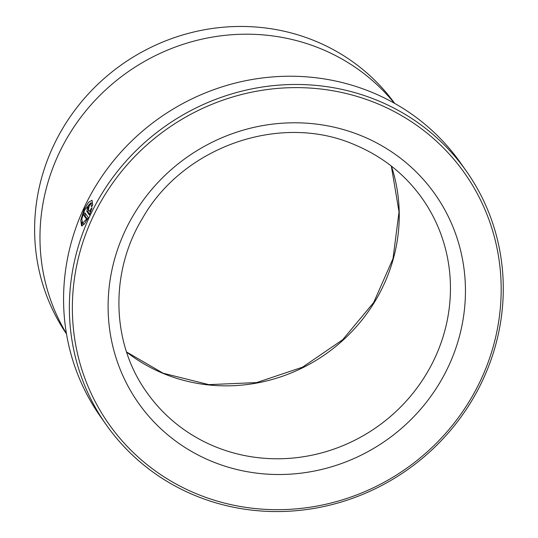 <?xml version="1.0" encoding="UTF-8"?>
<svg xmlns="http://www.w3.org/2000/svg" width="538" height="538" viewBox="0 0 538 538"><rect width="100%" height="100%" fill="white"/><g stroke="black" fill="none" stroke-linecap="round" stroke-linejoin="round"><path stroke-width="0.81" d="M394.697 103.41A200.546 191.373 144.9 0 0 315.275 41.063A200.546 191.373 144.9 0 0 82.926 100.088A200.546 191.373 144.9 0 0 66.483 333.89M90.909 202.759L84.54 210.197L81.87 218.791L82.475 223.263L86.531 219.174L83.814 215.301A220.244 210.163 -35.1 0 1 84.923 212.799L88.252 217.534L84.439 223.983L81.554 225.893L80.767 220.291L84.062 209.517L88.508 202.342L92.099 200.244L92.63 205.523L91.393 206.78L90.909 202.759L92.072 203.23L92.778 204.749M81.783 222.053L82.213 225.906M89.173 206.39L88.326 207.285L87.963 208.852L89.967 211.71L90.861 208.993L92.079 207.729L89.395 215.045L86.786 211.333L87.849 206.605C89.005 204.427 89.859 203.546 90.411 203.942A220.244 210.163 144.9 0 0 89.173 206.39M89.005 207.083L87.943 211.811L89.712 214.319M466.56 171.447L460.77 163.202A220.244 210.163 144.9 0 0 371.792 92.267A220.244 210.163 144.9 0 0 115.609 158.3A220.244 210.163 144.9 0 0 100.297 416.345L106.087 424.59A220.244 210.163 -35.1 0 1 121.4 166.545A220.244 210.163 -35.1 0 1 377.582 100.512A220.244 210.163 -35.1 0 1 466.56 171.447A220.244 210.163 -35.1 0 1 451.248 429.485A220.244 210.163 -35.1 0 1 195.065 495.518A220.244 210.163 -35.1 0 1 106.087 424.59M376.956 103.471A217.648 207.688 144.9 0 0 92.247 218.401A217.648 207.688 144.9 0 0 196.585 493.83A217.648 207.688 144.9 0 0 481.288 378.9A217.648 207.688 144.9 0 0 376.956 103.471M66.416 333.493A200.809 191.622 -35.1 0 1 91.823 103.935A200.809 191.622 -35.1 0 1 320.991 48.823A200.809 191.622 -35.1 0 1 394.341 103.209M90.646 211.992L89.967 211.71M91.601 209.295L90.861 208.993M85.764 213.989A218.946 208.926 144.9 0 0 84.97 215.778L83.814 215.301M87.264 219.477L86.531 219.174M84.97 215.778L87.391 219.228M87.943 211.811L86.786 211.333M146.713 392.269A168.421 160.714 144.9 0 0 214.756 446.513A168.421 160.714 144.9 0 0 410.662 396.015A168.421 160.714 144.9 0 0 422.37 198.69C405.154 174.433 382.612 156.477 354.757 144.809C281.145 112.415 183.371 146.101 142.503 218.28C109.496 272.45 111.346 343.15 146.713 392.269M211.616 461.301A181.373 173.075 -35.1 0 1 124.668 231.777A181.373 173.075 -35.1 0 1 361.919 136A181.373 173.075 -35.1 0 1 448.874 365.524A181.373 173.075 -35.1 0 1 211.616 461.301M391.395 166.107A168.421 160.714 -35.1 0 1 343.083 340.151A168.421 160.714 -35.1 0 1 163.545 373.587A168.421 160.714 -35.1 0 1 126.578 352.067M126.551 351.986L163.122 373.231L208.825 384.636L256.626 382.579L302.524 367.192L342.666 339.74L373.688 302.524L392.996 258.691L399.028 211.905L391.321 166.054M83.632 223.747L82.475 223.27"/></g></svg>
